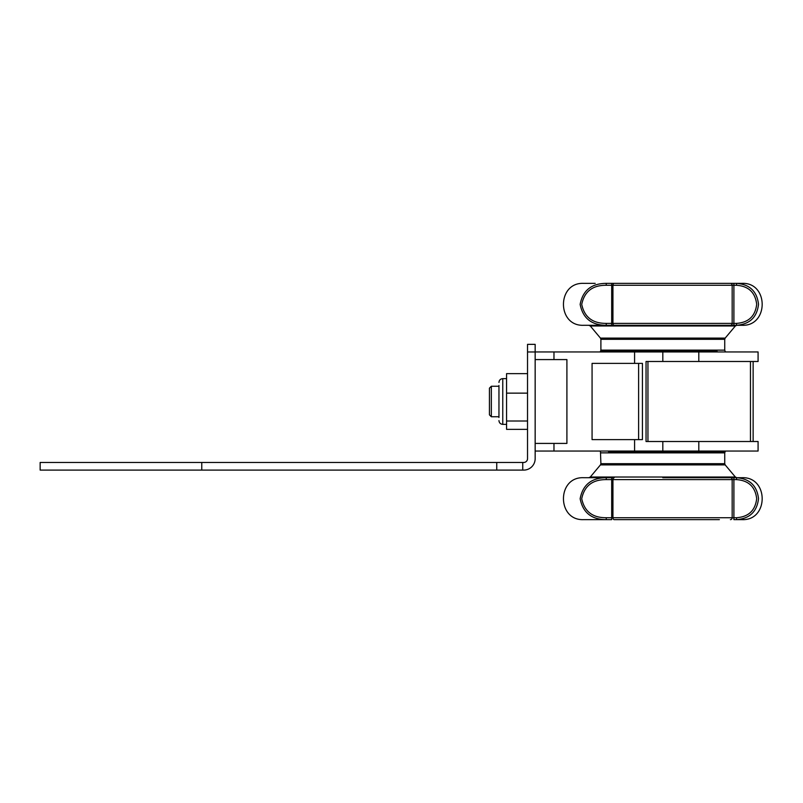 <?xml version="1.0" encoding="UTF-8"?>
<svg xmlns="http://www.w3.org/2000/svg" width="803" height="803" viewBox="0 0 803 803"><rect width="100%" height="100%" fill="white"/><g stroke="black" fill="none" stroke-linecap="round" stroke-linejoin="round"><path stroke-width="1.2" d="M201.774 462.468L40.15 462.468L40.15 470.096L496.746 470.096L496.746 462.468L201.774 462.468L201.774 470.096M496.746 462.468L522.743 462.468L522.743 470.096L496.746 470.096M527.531 351.975L527.531 344.357L535.159 344.357L535.159 351.975L527.531 351.975L527.531 458.664A3.814 3.814 0 0 1 523.727 462.468L522.743 462.468M535.159 359.583L566.908 359.583L566.908 443.417L553.97 443.417L553.97 451.045L662.816 451.045L662.816 441.509L646.044 441.509L646.044 361.491L758.082 361.491L758.082 351.955L535.159 351.955L535.159 458.664A11.433 11.433 0 0 1 523.727 470.096L522.743 470.096M498.954 417.51L498.954 385.49M527.531 373.636L506.573 373.636L506.573 429.364L527.531 429.364M527.531 421.013L506.573 421.013M527.531 393.139L506.573 393.139M491.336 416.747L489.428 414.84L489.428 388.16L491.336 386.253L491.336 416.747L498.954 416.747M634.581 439.612L592.072 439.612L592.072 363.388L642.43 363.388L642.43 439.612L634.581 439.612L634.581 451.045M662.816 361.491L662.816 351.955M698.801 451.045L698.801 441.509L758.082 441.509L758.082 451.045L662.816 451.045M553.97 451.045L535.159 451.045M553.97 443.417L535.159 443.417M698.801 441.509L662.816 441.509M662.816 477.715L736.542 477.715C749.661 478.708 756.988 485.685 758.514 498.643C757.028 511.621 749.711 518.628 736.542 519.631L733.902 519.631L733.902 517.724L736.542 517.724C748.587 516.851 755.302 510.487 756.687 498.643C755.262 486.819 748.547 480.475 736.542 479.622L733.902 479.622L733.902 517.724L732.175 517.724L732.175 479.622L612.94 479.622A1.907 1.245 -90 0 1 614.185 477.715L583.741 477.715C556.7 476.42 556.7 520.926 583.741 519.631L606.255 519.631C591.56 519.571 582.858 512.605 580.147 498.733C582.777 484.801 591.48 477.795 606.255 477.715L583.741 477.715M608.513 451.667L725.159 451.667A80.029 80.029 0 0 0 725.661 451.045M717.119 351.333L600.473 351.333A80.029 80.029 0 0 0 599.971 351.955M725.189 338.093L724.738 339.318L600.895 339.318L600.443 338.093L725.189 338.093L735.367 325.968L590.275 325.968L588.81 325.285L606.255 325.285L583.741 325.285C556.7 326.58 556.7 282.064 583.741 283.369L595.194 283.369M730.439 325.285L741.892 325.285L733.902 325.285L733.902 323.378L736.542 323.378C748.587 322.505 755.302 316.141 756.687 304.297C755.262 292.473 748.547 286.129 736.542 285.276L733.902 285.276L733.902 323.378L732.175 323.378L732.175 285.276L612.94 285.276L612.94 323.378L732.175 323.378A1.907 1.736 90 0 1 730.439 325.285L606.255 325.285C591.56 325.215 582.858 318.249 580.147 304.387C582.777 290.445 591.48 283.439 606.255 283.369L606.255 285.276C592.534 285.175 584.353 291.549 581.723 304.377C584.413 317.145 592.584 323.479 606.255 323.378L611.685 323.378L611.685 325.285L662.816 325.285M606.255 283.369L662.816 283.369L611.685 283.369L611.685 285.276L606.255 285.276M599.971 451.045A80.029 80.029 0 0 0 600.473 451.667L600.895 463.682L724.738 463.682L725.189 464.907L600.443 464.907L590.275 477.032L735.367 477.032L736.823 477.715L741.892 477.715L736.542 477.715L736.542 479.622M600.473 351.333L600.895 350.138L724.738 350.138L725.159 351.333A80.029 80.029 0 0 1 725.661 351.955M719.378 283.369L730.439 283.369A1.907 1.736 90 0 1 732.175 285.276L733.902 285.276L733.902 283.369L741.892 283.369L736.542 283.369C749.661 284.352 756.988 291.328 758.514 304.297C757.028 317.275 749.711 324.271 736.542 325.285L736.542 323.378M736.542 285.276L736.542 283.369L662.816 283.369M719.378 519.631L614.185 519.631A1.907 1.245 -90 0 1 612.94 517.724L732.175 517.724A1.907 1.736 -90 0 1 730.439 519.631M741.892 477.715C768.933 476.42 768.933 520.936 741.892 519.631L736.542 519.631L736.542 517.724M614.185 519.631L662.816 519.631M589.091 519.631L595.194 519.631M611.685 477.715L611.685 479.622L612.94 479.622L612.94 517.724L611.685 517.724L611.685 519.631L606.255 519.631L606.255 517.724L611.685 517.724L611.685 479.622L606.255 479.622C592.534 479.532 584.353 485.895 581.723 498.723C584.413 511.491 592.584 517.825 606.255 517.724M606.255 325.285L606.255 323.378M606.255 479.622L606.255 477.715M506.573 424.365L502.768 424.365L502.768 378.635C500.45 378.865 499.175 380.13 498.954 382.449M553.97 359.583L553.97 351.955M634.581 363.388L634.581 351.955M698.801 361.491L698.801 351.955M724.738 463.682L724.738 452.862L600.895 452.862M614.185 283.369A1.907 1.245 90 0 0 612.94 285.276L611.685 285.276L611.685 323.378L612.94 323.378A1.907 1.245 90 0 0 614.185 325.285M730.439 477.715A1.907 1.736 -90 0 1 732.175 479.622L733.902 479.622L733.902 477.715M502.768 424.365C500.45 424.135 499.175 422.87 498.954 420.551M506.573 378.635L502.768 378.635M498.954 386.253L491.336 386.253M753.134 361.491L753.134 441.509M638.616 363.388L638.616 439.612M647.951 361.491L647.951 441.509M750.464 361.491L750.464 441.509M590.275 477.032L588.81 477.715M600.895 463.682L600.443 464.907M724.738 339.318L724.738 350.138M725.189 464.907L735.367 477.032M741.892 325.285C768.933 326.58 768.933 282.074 741.892 283.369M600.895 339.318L600.895 350.138M600.443 338.093L590.275 325.968M735.367 325.968L736.823 325.285M724.738 452.862L725.159 451.667"/></g></svg>
